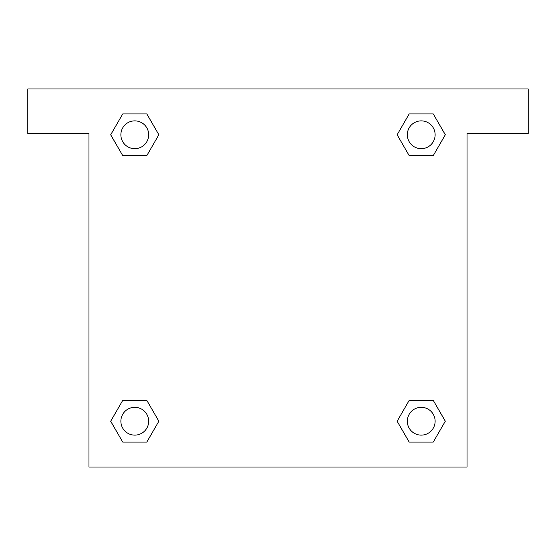 <?xml version="1.0" encoding="UTF-8"?>
<svg xmlns="http://www.w3.org/2000/svg" width="556" height="556" viewBox="0 0 556 556"><rect width="100%" height="100%" fill="white"/><g stroke="black" fill="none" stroke-linecap="round" stroke-linejoin="round"><path stroke-width="0.83" d="M528.2 88.96L27.8 88.96L27.8 133.44L88.96 133.44L88.96 467.04L467.04 467.04L467.04 133.44L528.2 133.44L528.2 88.96M122.737 155.624L146.812 155.624L122.737 155.624L110.7 134.774L122.737 113.924L146.812 113.924L158.849 134.774L146.812 155.624L122.737 155.624L110.672 134.788M146.812 113.924L122.737 113.924L146.812 113.924L158.877 134.761M146.812 400.376L122.737 400.376L146.812 400.376L158.849 421.226L146.812 442.076L122.737 442.076L110.7 421.226L122.737 400.376L146.812 400.376L158.877 421.212M122.737 442.076L146.812 442.076L122.737 442.076L110.672 421.239M433.263 400.376L409.188 400.376L433.263 400.376L445.3 421.226L433.263 442.076L409.188 442.076L397.151 421.226L409.188 400.376L433.263 400.376L445.328 421.212M409.188 442.076L433.263 442.076L409.188 442.076L397.123 421.239M409.188 155.624L433.263 155.624L409.188 155.624L397.151 134.774L409.188 113.924L433.263 113.924L445.3 134.774L433.263 155.624L409.188 155.624L397.123 134.788M433.263 113.924L409.188 113.924L433.263 113.924L445.328 134.761M435.126 421.226A13.9 13.9 0 0 0 414.276 409.188A13.9 13.9 0 0 0 414.276 433.263A13.9 13.9 0 0 0 435.126 421.226M148.674 421.226A13.9 13.9 0 0 0 127.824 409.188A13.9 13.9 0 0 0 127.824 433.263A13.9 13.9 0 0 0 148.674 421.226M435.126 134.774A13.9 13.9 0 0 0 414.276 122.737A13.9 13.9 0 0 0 414.276 146.812A13.9 13.9 0 0 0 435.126 134.774M148.674 134.774A13.9 13.9 0 0 0 127.824 122.737A13.9 13.9 0 0 0 127.824 146.812A13.9 13.9 0 0 0 148.674 134.774"/></g></svg>
